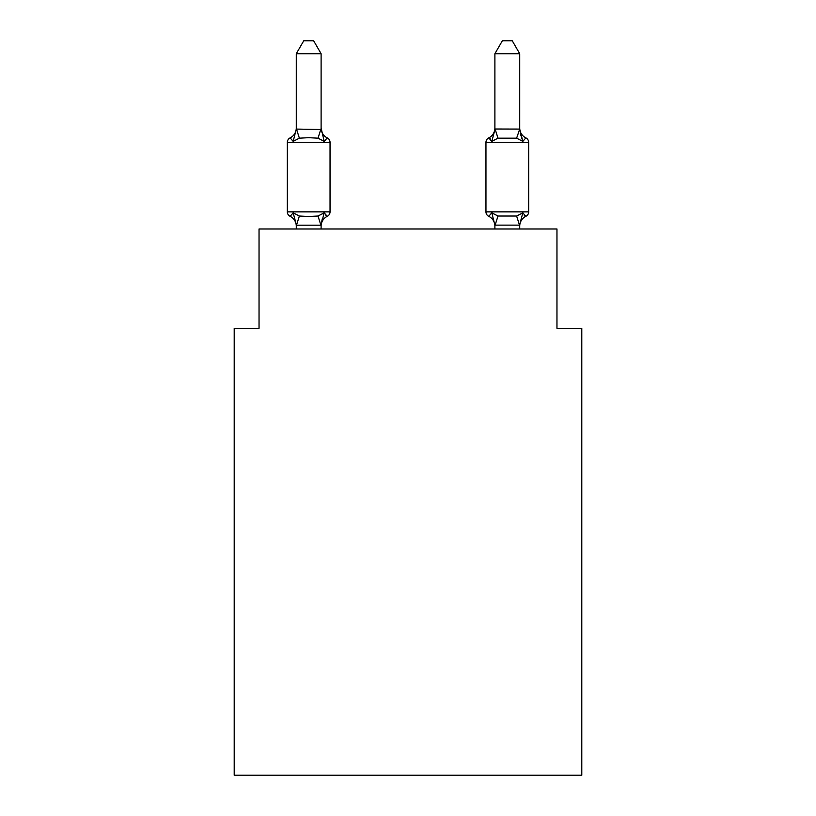 <?xml version="1.0" encoding="UTF-8"?>
<svg xmlns="http://www.w3.org/2000/svg" width="816" height="816" viewBox="0 0 816 816"><rect width="100%" height="100%" fill="white"/><g stroke="black" fill="none" stroke-linecap="round" stroke-linejoin="round"><path stroke-width="1.22" d="M581.798 775.2L581.798 328.307L556.961 328.307L556.961 228.99L259.039 228.99L259.039 328.307L234.202 328.307L234.202 775.2L581.798 775.2M519.721 128.061L519.721 128.061A10.924 10.924 0 0 0 525.871 137.884L522.832 141.372L520.231 133.263L522.832 141.372L525.871 137.884L522.832 141.372L520.231 133.263L522.832 141.372L525.871 137.884L522.832 141.372L520.231 133.263L522.832 141.372L525.871 137.884L522.832 141.372L520.231 133.263L522.832 141.372L525.871 137.884L522.832 141.372L520.231 133.263L522.832 141.372L525.871 137.884L522.832 141.372L520.231 133.263L522.832 141.372L525.871 137.884L522.832 141.372L520.231 133.263L522.832 141.372L525.871 137.884L522.832 141.372L520.231 133.263L522.832 141.372L525.871 137.884L522.832 141.372L520.231 133.263L522.832 141.372L525.871 137.884L522.832 141.372L520.231 133.263L522.832 141.372L525.871 137.884L522.832 141.372L520.231 133.263L522.832 141.372L525.871 137.884L522.832 141.372L520.231 133.263L522.832 141.372L525.871 137.884L522.832 141.372L520.231 133.263L522.832 141.372L525.871 137.884L522.832 141.372L520.231 133.263L522.832 141.372L525.871 137.884L522.832 141.372L520.231 133.263L522.832 141.372L525.871 137.884L522.832 141.372L520.231 133.263L522.832 141.372L520.231 133.263L522.832 141.372L525.871 137.884A4.967 4.967 0 0 1 528.666 142.341L485.959 142.341A4.967 4.967 0 0 1 488.753 137.884A4.967 4.967 0 0 0 485.959 142.341L485.959 211.864A4.967 4.967 0 0 0 488.753 216.332L491.793 212.833L497.995 216.026L516.62 216.026L522.832 212.833L525.871 216.332A4.967 4.967 0 0 0 528.666 211.864A4.967 4.967 0 0 1 525.871 216.332L522.832 212.833L525.871 216.332A4.967 4.967 0 0 0 528.666 211.864A4.967 4.967 0 0 1 525.871 216.332L522.832 212.833L525.871 216.332A4.967 4.967 0 0 0 528.666 211.864A4.967 4.967 0 0 1 525.871 216.332L522.832 212.833L525.871 216.332A4.967 4.967 0 0 0 528.666 211.864A4.967 4.967 0 0 1 525.871 216.332L522.832 212.833L525.871 216.332A4.967 4.967 0 0 0 528.666 211.864A4.967 4.967 0 0 1 525.871 216.332L522.832 212.833L525.871 216.332A4.967 4.967 0 0 0 528.666 211.864A4.967 4.967 0 0 1 525.871 216.332L522.832 212.833L525.871 216.332A4.967 4.967 0 0 0 528.666 211.864A4.967 4.967 0 0 1 525.871 216.332L522.832 212.833L525.871 216.332A4.967 4.967 0 0 0 528.666 211.864A4.967 4.967 0 0 1 525.871 216.332L522.832 212.833L525.871 216.332A4.967 4.967 0 0 0 528.666 211.864A4.967 4.967 0 0 1 525.871 216.332L522.832 212.833L525.871 216.332A4.967 4.967 0 0 0 528.666 211.864A4.967 4.967 0 0 1 525.871 216.332L522.832 212.833L525.871 216.332A4.967 4.967 0 0 0 528.666 211.864A4.967 4.967 0 0 1 525.871 216.332L522.832 212.833L525.871 216.332A4.967 4.967 0 0 0 528.666 211.864A4.967 4.967 0 0 1 525.871 216.332L522.832 212.833L525.871 216.332A4.967 4.967 0 0 0 528.666 211.864A4.967 4.967 0 0 1 525.871 216.332L522.832 212.833L525.871 216.332A4.967 4.967 0 0 0 528.666 211.864A4.967 4.967 0 0 1 525.871 216.332L522.832 212.833L525.871 216.332A4.967 4.967 0 0 0 528.666 211.864A4.967 4.967 0 0 1 525.871 216.332L522.832 212.833L525.871 216.332A4.967 4.967 0 0 0 528.666 211.864A4.967 4.967 0 0 1 525.871 216.332L522.832 212.833L525.871 216.332A4.967 4.967 0 0 0 528.666 211.864A4.967 4.967 0 0 1 525.871 216.332L522.832 212.833L525.871 216.332A4.967 4.967 0 0 0 528.666 211.864A4.967 4.967 0 0 1 525.871 216.332L524.453 215.648M485.959 142.341A4.967 4.967 0 0 1 488.753 137.884L491.793 141.372L488.753 137.884A4.967 4.967 0 0 0 485.959 142.341A4.967 4.967 0 0 1 488.753 137.884L491.793 141.372L488.753 137.884A4.967 4.967 0 0 0 485.959 142.341A4.967 4.967 0 0 1 488.753 137.884L491.793 141.372L488.753 137.884A4.967 4.967 0 0 0 485.959 142.341A4.967 4.967 0 0 1 488.753 137.884L491.793 141.372L488.753 137.884A4.967 4.967 0 0 0 485.959 142.341A4.967 4.967 0 0 1 488.753 137.884L491.793 141.372L488.753 137.884A4.967 4.967 0 0 0 485.959 142.341A4.967 4.967 0 0 1 488.753 137.884L491.793 141.372L488.753 137.884A4.967 4.967 0 0 0 485.959 142.341A4.967 4.967 0 0 1 488.753 137.884L491.793 141.372L488.753 137.884A4.967 4.967 0 0 0 485.959 142.341A4.967 4.967 0 0 1 488.753 137.884L491.793 141.372L488.753 137.884A4.967 4.967 0 0 0 485.959 142.341A4.967 4.967 0 0 1 488.753 137.884L491.793 141.372L488.753 137.884A4.967 4.967 0 0 0 485.959 142.341A4.967 4.967 0 0 1 488.753 137.884L491.793 141.372L488.753 137.884A4.967 4.967 0 0 0 485.959 142.341A4.967 4.967 0 0 1 488.753 137.884L491.793 141.372L488.753 137.884A4.967 4.967 0 0 0 485.959 142.341A4.967 4.967 0 0 1 488.753 137.884L491.793 141.372L488.753 137.884A4.967 4.967 0 0 0 485.959 142.341A4.967 4.967 0 0 1 488.753 137.884L491.793 141.372L488.753 137.884A4.967 4.967 0 0 0 485.959 142.341A4.967 4.967 0 0 1 488.753 137.884L491.793 141.372L488.753 137.884A4.967 4.967 0 0 0 485.959 142.341A4.967 4.967 0 0 1 488.753 137.884L491.793 141.372L488.753 137.884A4.967 4.967 0 0 0 485.959 142.341A4.967 4.967 0 0 1 488.753 137.884L491.793 141.372L488.753 137.884A4.967 4.967 0 0 0 485.959 142.341A4.967 4.967 0 0 1 488.753 137.884L491.793 141.372L495.098 129.01L519.721 129.081L522.832 141.372L516.62 138.179L497.995 138.179L491.793 141.372L488.753 137.884L490.161 138.557M519.721 228.99L519.721 225.134L494.894 225.134L491.793 212.833L488.753 216.332A10.924 10.924 0 0 1 494.894 226.154A10.924 10.924 0 0 0 488.753 216.332A10.924 10.924 0 0 1 494.894 226.154A10.924 10.924 0 0 0 488.753 216.332A10.924 10.924 0 0 1 494.894 226.154A10.924 10.924 0 0 0 488.753 216.332A10.924 10.924 0 0 1 494.894 226.154A10.924 10.924 0 0 0 488.753 216.332A10.924 10.924 0 0 1 494.894 226.154A10.924 10.924 0 0 0 488.753 216.332A10.924 10.924 0 0 1 494.894 226.154A10.924 10.924 0 0 0 488.753 216.332A10.924 10.924 0 0 1 494.894 226.154A10.924 10.924 0 0 0 488.753 216.332A10.924 10.924 0 0 1 494.894 226.154A10.924 10.924 0 0 0 488.753 216.332A10.924 10.924 0 0 1 494.894 226.154A10.924 10.924 0 0 0 488.753 216.332A10.924 10.924 0 0 1 494.894 226.154A10.924 10.924 0 0 0 488.753 216.332A10.924 10.924 0 0 1 494.894 226.154A10.924 10.924 0 0 0 488.753 216.332A10.924 10.924 0 0 1 494.894 226.154A10.924 10.924 0 0 0 488.753 216.332A10.924 10.924 0 0 1 494.894 226.154A10.924 10.924 0 0 0 488.753 216.332A10.924 10.924 0 0 1 494.894 226.154A10.924 10.924 0 0 0 488.753 216.332L491.793 212.833L488.753 216.332A10.924 10.924 0 0 1 494.894 226.154A10.924 10.924 0 0 0 488.753 216.332L491.793 212.833L488.753 216.332A10.924 10.924 0 0 1 494.894 226.154A10.924 10.924 0 0 0 488.753 216.332L491.793 212.833L488.753 216.332A10.924 10.924 0 0 1 494.894 226.154A10.924 10.924 0 0 0 488.753 216.332L491.793 212.833L488.753 216.332A4.967 4.967 0 0 1 485.959 211.864A4.967 4.967 0 0 0 488.753 216.332A4.967 4.967 0 0 1 485.959 211.864A4.967 4.967 0 0 0 488.753 216.332A4.967 4.967 0 0 1 485.959 211.864A4.967 4.967 0 0 0 488.753 216.332A4.967 4.967 0 0 1 485.959 211.864A4.967 4.967 0 0 0 488.753 216.332L491.793 212.833L488.753 216.332A4.967 4.967 0 0 1 485.959 211.864A4.967 4.967 0 0 0 488.753 216.332L491.793 212.833L488.753 216.332A4.967 4.967 0 0 1 485.959 211.864A4.967 4.967 0 0 0 488.753 216.332L491.793 212.833L488.753 216.332A4.967 4.967 0 0 1 485.959 211.864A4.967 4.967 0 0 0 488.753 216.332L491.793 212.833L488.753 216.332A4.967 4.967 0 0 1 485.959 211.864A4.967 4.967 0 0 0 488.753 216.332L491.793 212.833L488.753 216.332A4.967 4.967 0 0 1 485.959 211.864A4.967 4.967 0 0 0 488.753 216.332L491.793 212.833L488.753 216.332A4.967 4.967 0 0 1 485.959 211.864A4.967 4.967 0 0 0 488.753 216.332L491.793 212.833L488.753 216.332A4.967 4.967 0 0 1 485.959 211.864A4.967 4.967 0 0 0 488.753 216.332L491.793 212.833L488.753 216.332A4.967 4.967 0 0 1 485.959 211.864A4.967 4.967 0 0 0 488.753 216.332L491.793 212.833L488.753 216.332A4.967 4.967 0 0 1 485.959 211.864A4.967 4.967 0 0 0 488.753 216.332L491.793 212.833L488.753 216.332A4.967 4.967 0 0 1 485.959 211.864A4.967 4.967 0 0 0 488.753 216.332L491.793 212.833L488.753 216.332A4.967 4.967 0 0 1 485.959 211.864A4.967 4.967 0 0 0 488.753 216.332L491.793 212.833L488.753 216.332A4.967 4.967 0 0 1 485.959 211.864A4.967 4.967 0 0 0 488.753 216.332L491.793 212.833L488.753 216.332A4.967 4.967 0 0 1 485.959 211.864L528.666 211.864A4.967 4.967 0 0 1 525.871 216.332L524.331 215.546L525.871 216.332A4.967 4.967 0 0 0 528.666 211.864A4.967 4.967 0 0 1 525.871 216.332L524.331 215.546L525.871 216.332A4.967 4.967 0 0 0 528.666 211.864A4.967 4.967 0 0 1 525.871 216.332A4.967 4.967 0 0 0 528.666 211.864A4.967 4.967 0 0 1 525.871 216.332A4.967 4.967 0 0 0 528.666 211.864A4.967 4.967 0 0 1 525.871 216.332A4.967 4.967 0 0 0 528.666 211.864A4.967 4.967 0 0 1 525.871 216.332L524.331 215.546L525.871 216.332A4.967 4.967 0 0 0 528.666 211.864A4.967 4.967 0 0 1 525.871 216.332A4.967 4.967 0 0 0 528.666 211.864A4.967 4.967 0 0 1 525.871 216.332L524.331 215.546M519.721 226.154L519.721 226.154A10.924 10.924 0 0 1 525.871 216.332A4.967 4.967 0 0 0 528.666 211.864A4.967 4.967 0 0 1 525.871 216.332A4.967 4.967 0 0 0 528.666 211.864A4.967 4.967 0 0 1 525.871 216.332A4.967 4.967 0 0 0 528.666 211.864A4.967 4.967 0 0 1 525.871 216.332A4.967 4.967 0 0 0 528.666 211.864A4.967 4.967 0 0 1 525.871 216.332A4.967 4.967 0 0 0 528.666 211.864A4.967 4.967 0 0 1 525.871 216.332A4.967 4.967 0 0 0 528.666 211.864A4.967 4.967 0 0 1 525.871 216.332A4.967 4.967 0 0 0 528.666 211.864A4.967 4.967 0 0 1 525.871 216.332A4.967 4.967 0 0 0 528.666 211.864A4.967 4.967 0 0 1 525.871 216.332A4.967 4.967 0 0 0 528.666 211.864L528.666 142.341M494.894 128.061L494.894 128.061A10.924 10.924 0 0 1 488.753 137.884L491.793 141.372M324.207 212.833L327.247 216.332L324.207 212.833L327.247 216.332L324.207 212.833L327.247 216.332L324.207 212.833L327.247 216.332L324.207 212.833L327.247 216.332L324.207 212.833L327.247 216.332L324.207 212.833L327.247 216.332L324.207 212.833L327.247 216.332L324.207 212.833L327.247 216.332L324.207 212.833L327.247 216.332L324.207 212.833L327.247 216.332L324.207 212.833L327.247 216.332L324.207 212.833L327.247 216.332L324.207 212.833L327.247 216.332L324.207 212.833L327.247 216.332L324.207 212.833L327.247 216.332L324.207 212.833L327.247 216.332L324.207 212.833L320.902 225.196L296.473 225.196L293.168 212.833L290.129 216.332A4.967 4.967 0 0 1 287.334 211.864A4.967 4.967 0 0 0 290.129 216.332L293.168 212.833L290.129 216.332A4.967 4.967 0 0 1 287.334 211.864A4.967 4.967 0 0 0 290.129 216.332L293.168 212.833L290.129 216.332A4.967 4.967 0 0 1 287.334 211.864A4.967 4.967 0 0 0 290.129 216.332L293.168 212.833L290.129 216.332A4.967 4.967 0 0 1 287.334 211.864A4.967 4.967 0 0 0 290.129 216.332L293.168 212.833L290.129 216.332A4.967 4.967 0 0 1 287.334 211.864A4.967 4.967 0 0 0 290.129 216.332L293.168 212.833L290.129 216.332A4.967 4.967 0 0 1 287.334 211.864A4.967 4.967 0 0 0 290.129 216.332L293.168 212.833L290.129 216.332A4.967 4.967 0 0 1 287.334 211.864A4.967 4.967 0 0 0 290.129 216.332L293.168 212.833L290.129 216.332A4.967 4.967 0 0 1 287.334 211.864A4.967 4.967 0 0 0 290.129 216.332L293.168 212.833L290.129 216.332A4.967 4.967 0 0 1 287.334 211.864A4.967 4.967 0 0 0 290.129 216.332L293.168 212.833L290.129 216.332A4.967 4.967 0 0 1 287.334 211.864A4.967 4.967 0 0 0 290.129 216.332L293.168 212.833L290.129 216.332A4.967 4.967 0 0 1 287.334 211.864A4.967 4.967 0 0 0 290.129 216.332L293.168 212.833L290.129 216.332A4.967 4.967 0 0 1 287.334 211.864A4.967 4.967 0 0 0 290.129 216.332L293.168 212.833L290.129 216.332A4.967 4.967 0 0 1 287.334 211.864A4.967 4.967 0 0 0 290.129 216.332L293.168 212.833L290.129 216.332A4.967 4.967 0 0 1 287.334 211.864A4.967 4.967 0 0 0 290.129 216.332L293.168 212.833L290.129 216.332A4.967 4.967 0 0 1 287.334 211.864A4.967 4.967 0 0 0 290.129 216.332L293.168 212.833L290.129 216.332A4.967 4.967 0 0 1 287.334 211.864A4.967 4.967 0 0 0 290.129 216.332L293.168 212.833L290.129 216.332A4.967 4.967 0 0 1 287.334 211.864A4.967 4.967 0 0 0 290.129 216.332L293.168 212.833L290.129 216.332A4.967 4.967 0 0 1 287.334 211.864A4.967 4.967 0 0 0 290.129 216.332L293.168 212.833L290.129 216.332A4.967 4.967 0 0 1 287.334 211.864A4.967 4.967 0 0 0 290.129 216.332L293.168 212.833L290.129 216.332A4.967 4.967 0 0 1 287.334 211.864A4.967 4.967 0 0 0 290.129 216.332L293.168 212.833L290.129 216.332A4.967 4.967 0 0 1 287.334 211.864A4.967 4.967 0 0 0 290.129 216.332L293.168 212.833L290.129 216.332A4.967 4.967 0 0 1 287.334 211.864A4.967 4.967 0 0 0 290.129 216.332L293.168 212.833L290.129 216.332A4.967 4.967 0 0 1 287.334 211.864A4.967 4.967 0 0 0 290.129 216.332L293.168 212.833L290.129 216.332A4.967 4.967 0 0 1 287.334 211.864A4.967 4.967 0 0 0 290.129 216.332L293.168 212.833L290.129 216.332A4.967 4.967 0 0 1 287.334 211.864A4.967 4.967 0 0 0 290.129 216.332L293.168 212.833L290.129 216.332A4.967 4.967 0 0 1 287.334 211.864A4.967 4.967 0 0 0 290.129 216.332L293.168 212.833L290.129 216.332A4.967 4.967 0 0 1 287.334 211.864A4.967 4.967 0 0 0 290.129 216.332L293.168 212.833L290.129 216.332A4.967 4.967 0 0 1 287.334 211.864A4.967 4.967 0 0 0 290.129 216.332L293.168 212.833L290.129 216.332A4.967 4.967 0 0 1 287.334 211.864A4.967 4.967 0 0 0 290.129 216.332L293.168 212.833L290.129 216.332A4.967 4.967 0 0 1 287.334 211.864A4.967 4.967 0 0 0 290.129 216.332L293.168 212.833L290.129 216.332A4.967 4.967 0 0 1 287.334 211.864A4.967 4.967 0 0 0 290.129 216.332L293.168 212.833L290.129 216.332A4.967 4.967 0 0 1 287.334 211.864A4.967 4.967 0 0 0 290.129 216.332L293.168 212.833L290.129 216.332A4.967 4.967 0 0 1 287.334 211.864A4.967 4.967 0 0 0 290.129 216.332L293.168 212.833L290.129 216.332A4.967 4.967 0 0 1 287.334 211.864A4.967 4.967 0 0 0 290.129 216.332L293.168 212.833L299.38 216.026L308.693 216.526L318.005 216.026L324.207 212.833L327.247 216.332L325.839 215.648M324.207 141.372L318.005 138.179L308.693 137.68L299.38 138.179L293.168 141.372L290.129 137.884L293.168 141.372L290.129 137.884L293.168 141.372L290.129 137.884L293.168 141.372L290.129 137.884L293.168 141.372L290.129 137.884L293.168 141.372L290.129 137.884L293.168 141.372L290.129 137.884L293.168 141.372L290.129 137.884L293.168 141.372L290.129 137.884L293.168 141.372L290.129 137.884L293.168 141.372L290.129 137.884L293.168 141.372L290.129 137.884L293.168 141.372L290.129 137.884L293.168 141.372L290.129 137.884L293.168 141.372L290.129 137.884L293.168 141.372L290.129 137.884L293.168 141.372L290.129 137.884L293.168 141.372L290.129 137.884L293.168 141.372L290.129 137.884L293.168 141.372L290.129 137.884L293.168 141.372L290.129 137.884L293.168 141.372L290.129 137.884L293.168 141.372L290.129 137.884L293.168 141.372L290.129 137.884L293.168 141.372L290.129 137.884L293.168 141.372L290.129 137.884L293.168 141.372L290.129 137.884L293.168 141.372L290.129 137.884L293.168 141.372L290.129 137.884L293.168 141.372L290.129 137.884L293.168 141.372L290.129 137.884L293.168 141.372L290.129 137.884L293.168 141.372L290.129 137.884L293.168 141.372L290.129 137.884L293.168 141.372L296.279 129.081L321.106 129.52L321.106 128.061L324.207 141.372L327.247 137.884A4.967 4.967 0 0 1 330.041 142.341A4.967 4.967 0 0 0 327.247 137.884L324.207 141.372L327.247 137.884A4.967 4.967 0 0 1 330.041 142.341A4.967 4.967 0 0 0 327.247 137.884A4.967 4.967 0 0 1 330.041 142.341A4.967 4.967 0 0 0 327.247 137.884A4.967 4.967 0 0 1 330.041 142.341A4.967 4.967 0 0 0 327.247 137.884A4.967 4.967 0 0 1 330.041 142.341A4.967 4.967 0 0 0 327.247 137.884A4.967 4.967 0 0 1 330.041 142.341A4.967 4.967 0 0 0 327.247 137.884A4.967 4.967 0 0 1 330.041 142.341A4.967 4.967 0 0 0 327.247 137.884A4.967 4.967 0 0 1 330.041 142.341A4.967 4.967 0 0 0 327.247 137.884A4.967 4.967 0 0 1 330.041 142.341A4.967 4.967 0 0 0 327.247 137.884A4.967 4.967 0 0 1 330.041 142.341A4.967 4.967 0 0 0 327.247 137.884A4.967 4.967 0 0 1 330.041 142.341A4.967 4.967 0 0 0 327.247 137.884A4.967 4.967 0 0 1 330.041 142.341A4.967 4.967 0 0 0 327.247 137.884A4.967 4.967 0 0 1 330.041 142.341A4.967 4.967 0 0 0 327.247 137.884A4.967 4.967 0 0 1 330.041 142.341A4.967 4.967 0 0 0 327.247 137.884A4.967 4.967 0 0 1 330.041 142.341A4.967 4.967 0 0 0 327.247 137.884A4.967 4.967 0 0 1 330.041 142.341A4.967 4.967 0 0 0 327.247 137.884A4.967 4.967 0 0 1 330.041 142.341A4.967 4.967 0 0 0 327.247 137.884A4.967 4.967 0 0 1 330.041 142.341L330.041 211.864A4.967 4.967 0 0 1 327.247 216.332A10.924 10.924 0 0 0 321.106 226.154M296.279 226.154L296.279 226.154A10.924 10.924 0 0 0 290.129 216.332M321.106 224.686L322.269 218.841L321.106 224.686M321.106 53.713L296.279 53.713L303.725 40.8L313.65 40.8L321.106 53.713L321.106 129.52M525.871 216.332L522.832 212.833L525.871 216.332L522.832 212.833L525.871 216.332L522.832 212.833L525.871 216.332L522.832 212.833L525.871 216.332L522.832 212.833L525.871 216.332L522.832 212.833L525.871 216.332L522.832 212.833L525.871 216.332L522.832 212.833L519.527 225.196L516.62 216.026M494.894 228.99L494.894 224.686M330.041 142.341L287.334 142.341A4.967 4.967 0 0 1 290.129 137.884A10.924 10.924 0 0 0 296.279 128.061M287.334 142.341L287.334 211.864L330.041 211.864M296.279 53.713L296.279 129.081M321.106 228.99L321.106 225.134M296.279 228.99L296.279 225.134M321.106 128.061A10.924 10.924 0 0 0 327.247 137.884M516.62 138.179L519.721 129.081L519.721 53.713L494.894 53.713L494.894 129.081M491.793 212.833L488.753 216.332M494.894 53.713L502.35 40.8L512.275 40.8L519.721 53.713M299.38 216.026L296.473 225.196M318.005 216.026L320.902 225.196M296.473 129.01L299.38 138.179M320.902 129.01L318.005 138.179M495.098 225.196L497.995 216.026M497.995 138.179L495.098 129.01"/></g></svg>
